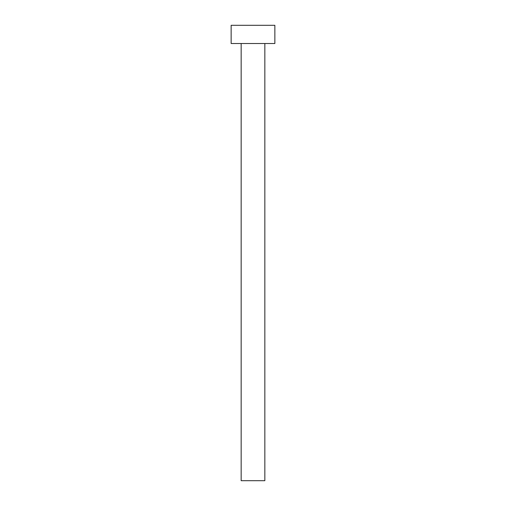 <?xml version="1.0" encoding="UTF-8"?>
<svg xmlns="http://www.w3.org/2000/svg" width="506" height="506" viewBox="0 0 506 506"><rect width="100%" height="100%" fill="white"/><g stroke="black" fill="none" stroke-linecap="round" stroke-linejoin="round"><path stroke-width="0.76" d="M241.16 43.516L241.16 480.7L264.84 480.7L264.84 43.516L264.84 480.7L241.16 480.7L241.16 43.516M231.141 25.3L231.141 43.516L274.859 43.516L274.859 25.3L231.141 25.3L231.141 43.516L274.859 43.516L274.859 25.3L231.141 25.3"/></g></svg>
